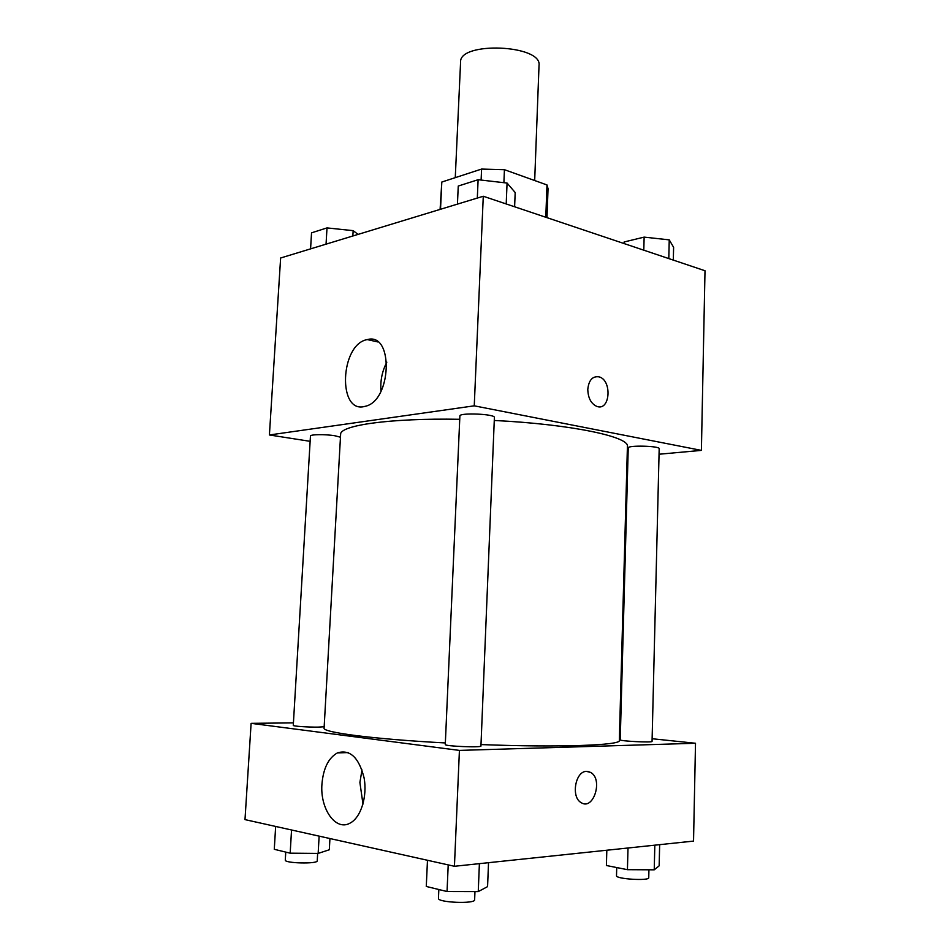 <?xml version="1.0" encoding="UTF-8"?>
<svg xmlns="http://www.w3.org/2000/svg" width="950" height="950" viewBox="0 0 950 950"><rect width="100%" height="100%" fill="white"/><g stroke="black" fill="none" stroke-linecap="round" stroke-linejoin="round"><path stroke-width="1.43" d="M534.684 180.536L539.03 65.372C542.212 44.686 459.147 41.206 460.584 62.083L455.264 177.65M440.515 209.273L441.809 182.044L481.591 169.064L504.426 169.682L546.974 184.941L548.043 188.658L546.986 217.645M441.809 182.044L440.099 209.404M481.116 180.061L481.591 169.064M545.799 217.253L546.974 184.941M503.892 182.685L504.426 169.682M310.128 441.322L269.408 434.969L280.63 257.996L483.277 196.246L705.007 270.75L701.397 450.383L659.051 454.231M587.789 389.369C588.774 380.19 592.491 376.01 598.916 376.829C612.227 379.822 610.363 411.136 597.087 406.505C591.173 403.94 588.074 398.216 587.789 389.369M269.408 434.969L474.252 405.828L483.277 196.246M474.252 405.828L701.397 450.383M597.087 406.505C610.363 411.124 612.227 379.822 598.916 376.829L595.947 376.639M367.317 339.589L367.329 339.589C393.941 331.942 391.78 401.327 364.99 406.351C337.309 414.509 340.029 343.936 367.317 339.589M386.828 362.152C382.078 371.308 380.142 381.021 380.997 391.305M627.986 457.069L627.119 457.14M340.468 437.214L334.899 435.765C325.541 434.162 309.997 434.364 310.448 436.062L293.277 725.408C292.659 726.192 308.584 727.284 318.321 727.106L324.164 726.762M659.181 448.697C660.06 445.906 627.475 445.087 628.235 447.901L620.231 739.824C619.317 741.131 652.852 742.805 652.056 741.416L659.181 448.697M494.392 417.489C495.473 413.986 459.111 412.431 459.883 416.017L445.277 744.539C444.244 746.237 481.828 747.793 480.938 746.023L494.392 417.489M480.997 744.574C560.31 747.638 621.549 745.275 619.329 740.454L627.416 446.488C629.933 436.822 571.009 424.223 494.273 420.47M459.741 419.294C389.749 418.012 339.471 425.374 340.622 434.471L324.093 728.08C322.109 732.367 373.172 739.124 445.348 742.947M619.471 735.312L620.35 735.407M652.127 738.732L695.507 743.268L693.536 841.094L454.433 866.281L459.42 750.405L695.507 743.268M293.431 722.879L251.109 723.342L459.42 750.405M251.109 723.342L244.993 819.613L454.433 866.281M321.931 784.249C323.261 768.419 328.439 757.957 337.44 752.887C349.968 749.158 358.827 757.411 364.028 777.634C367.591 796.314 360.917 817.712 349.956 823.175C335.611 831.357 319.984 808.759 321.931 784.249M586.53 771.388L590.615 772.421C603.404 779.012 593.572 810.956 581.151 802.631C570.76 797.169 575.344 771.044 586.53 771.388M362.009 769.916L359.896 782.432L362.971 804.127M581.151 802.631C593.572 810.944 603.393 779.012 590.603 772.421L587.812 771.447M275.654 826.441L274.277 849.3L290.178 853.183L318.155 853.409L329.317 849.763L329.935 838.541M318.155 853.409L319.129 836.131M290.178 853.183L291.543 829.979M317.656 853.397L317.241 860.819C317.929 864.132 284.264 863.36 285.285 860.071L285.76 852.102M427.476 860.273L426.277 886.457L447.046 891.528L478.254 891.599L487.576 886.623L488.526 862.695M478.254 891.599L479.394 863.657M447.046 891.528L448.21 864.904M474.964 891.587L474.632 899.793C475.439 904.151 437.273 902.595 438.449 898.308L438.841 889.521M606.824 850.226L606.397 865.509L627.428 869.678L654.229 869.82L659.158 865.83L659.656 844.669M654.229 869.82L654.823 845.179M627.428 869.678L628.009 847.994M648.933 869.796L648.743 877.705C649.503 881.125 615.529 879.047 616.502 875.734L616.728 867.552M310.579 248.876L311.541 232.833L327.002 227.905L353.162 230.66L358.067 234.401M352.854 235.98L353.162 230.66M326.052 244.15L327.002 227.905M457.437 204.119L458.256 186.046L478.111 179.716L507.062 183.053L515.185 192.529L514.615 206.768M506.207 203.953L507.062 183.053M477.316 198.051L478.111 179.716M624.079 243.556L624.126 241.977L644.136 237.12L669.239 239.863L673.609 247.309L673.312 260.098M668.8 258.578L669.239 239.863M643.791 250.183L644.136 237.12M367.329 339.589L377.779 341.929M337.44 752.887L348.175 752.578"/></g></svg>
